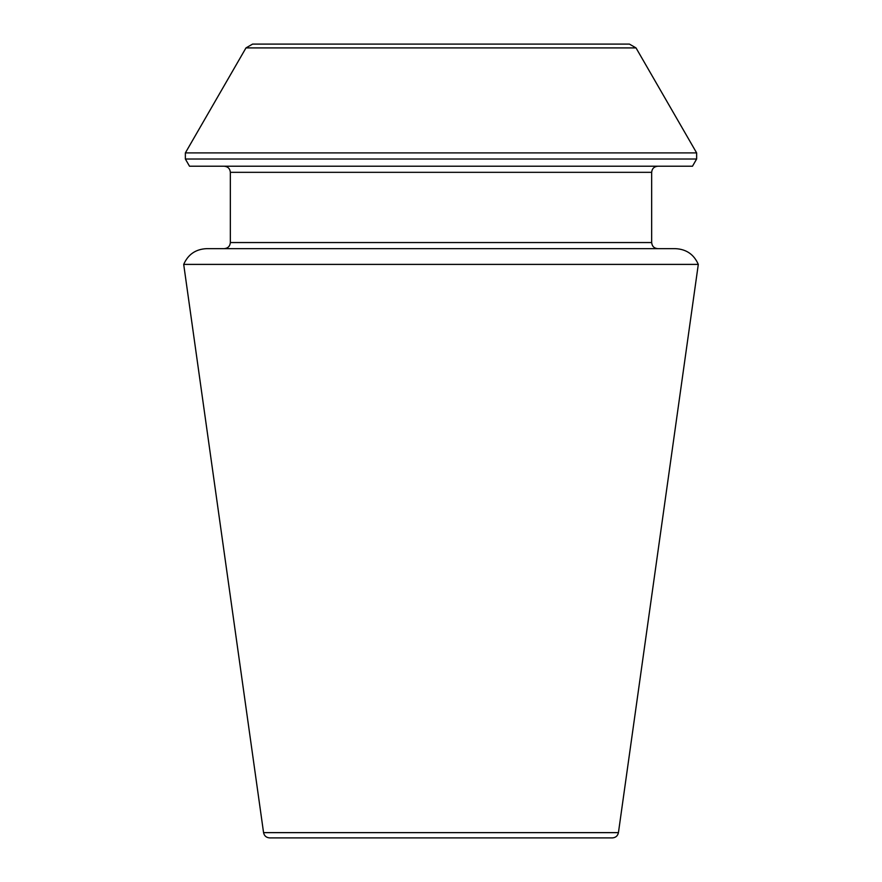 <?xml version="1.0" encoding="UTF-8"?>
<svg xmlns="http://www.w3.org/2000/svg" width="882" height="882" viewBox="0 0 882 882"><rect width="100%" height="100%" fill="white"/><g stroke="black" fill="none" stroke-linecap="round" stroke-linejoin="round"><path stroke-width="1.32" d="M183.699 264.402L698.301 264.402C693.947 254.435 686.328 249.187 675.469 248.658L206.531 248.658C195.672 249.187 188.053 254.435 183.699 264.402L263.564 832.641C264.247 835.86 266.254 837.613 269.605 837.9L612.395 837.9C615.713 837.646 617.72 835.893 618.436 832.641L698.301 264.402M696.637 159.014L692.48 166.224L189.52 166.224L185.363 159.014L185.363 152.906L696.637 152.906L696.637 159.014L185.363 159.014M629.417 44.1L252.583 44.1L629.417 44.1L636.021 47.915L696.637 152.906M657.774 248.658C654.058 248.294 652.03 246.254 651.666 242.55L651.666 172.332C652.03 168.616 654.058 166.588 657.774 166.224M618.436 832.641L263.564 832.641M636.021 47.915L245.979 47.915L185.363 152.906M651.666 172.332L230.334 172.332C230.015 168.649 227.975 166.621 224.226 166.224M651.666 242.55L230.334 242.55L230.334 172.332M245.979 47.915L252.583 44.1M230.334 242.55C230.015 246.221 227.975 248.261 224.226 248.658"/></g></svg>
